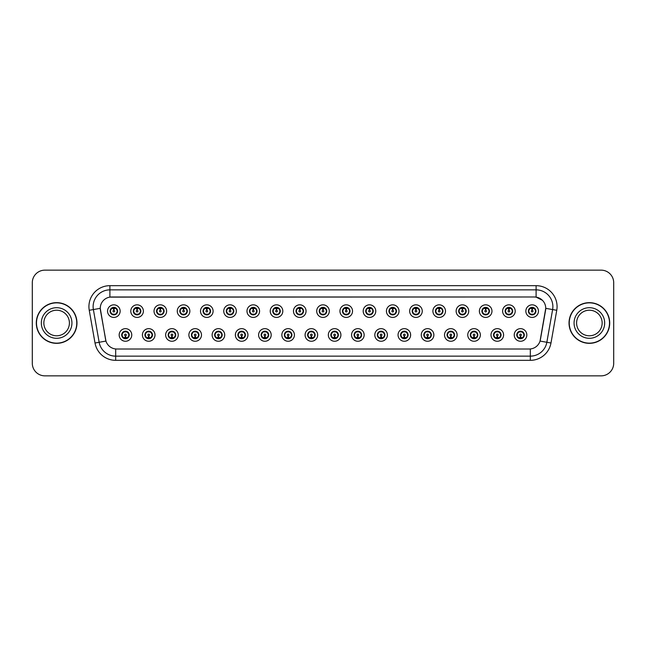 <?xml version="1.0" encoding="UTF-8"?>
<svg xmlns="http://www.w3.org/2000/svg" width="646" height="646" viewBox="0 0 646 646"><rect width="100%" height="100%" fill="white"/><g stroke="black" fill="none" stroke-linecap="round" stroke-linejoin="round"><path stroke-width="0.97" d="M155 334.959A6.29 6.29 0 0 1 148.709 341.25A6.29 6.29 0 0 1 142.411 334.959A6.29 6.29 0 0 1 148.709 328.661A6.29 6.29 0 0 1 155 334.959M144.93 334.959A3.779 3.779 0 0 0 148.709 338.73A3.779 3.779 0 0 0 152.48 334.959A3.779 3.779 0 0 0 148.709 331.18A3.779 3.779 0 0 0 144.93 334.959L146.392 337.39A3.359 3.359 0 0 1 146.392 332.52L144.93 334.959M178.239 334.959A6.29 6.29 0 0 1 171.949 341.25A6.29 6.29 0 0 1 165.651 334.959A6.29 6.29 0 0 1 171.949 328.661A6.29 6.29 0 0 1 178.239 334.959M168.17 334.959A3.779 3.779 0 0 0 171.949 338.73A3.779 3.779 0 0 0 175.72 334.959A3.779 3.779 0 0 0 171.949 331.18A3.779 3.779 0 0 0 168.17 334.959L169.632 337.39A3.359 3.359 0 0 1 169.632 332.52L168.202 334.959M201.479 334.959A6.29 6.29 0 0 1 195.181 341.25A6.29 6.29 0 0 1 188.89 334.959A6.29 6.29 0 0 1 195.181 328.661A6.29 6.29 0 0 1 201.479 334.959M191.41 334.959A3.779 3.779 0 0 0 195.181 338.73A3.779 3.779 0 0 0 198.96 334.959A3.779 3.779 0 0 0 195.181 331.18A3.779 3.779 0 0 0 191.41 334.959L192.871 337.39A3.359 3.359 0 0 1 192.871 332.52L191.442 334.959M224.719 334.959A6.29 6.29 0 0 1 218.421 341.25A6.29 6.29 0 0 1 212.13 334.959A6.29 6.29 0 0 1 218.421 328.661A6.29 6.29 0 0 1 224.719 334.959M214.65 334.959A3.779 3.779 0 0 0 218.421 338.73A3.779 3.779 0 0 0 222.2 334.959A3.779 3.779 0 0 0 218.421 331.18A3.779 3.779 0 0 0 214.65 334.959L216.111 337.39A3.359 3.359 0 0 1 216.111 332.52L214.682 334.959M247.951 334.959A6.29 6.29 0 0 1 241.661 341.25A6.29 6.29 0 0 1 235.37 334.959A6.29 6.29 0 0 1 241.661 328.661A6.29 6.29 0 0 1 247.951 334.959M237.89 334.959A3.779 3.779 0 0 0 241.661 338.73A3.779 3.779 0 0 0 245.44 334.959A3.779 3.779 0 0 0 241.661 331.18A3.779 3.779 0 0 0 237.89 334.959L239.351 337.39A3.359 3.359 0 0 1 239.351 332.52L237.922 334.959M271.191 334.959A6.29 6.29 0 0 1 264.9 341.25A6.29 6.29 0 0 1 258.61 334.959A6.29 6.29 0 0 1 264.9 328.661A6.29 6.29 0 0 1 271.191 334.959M261.129 334.959A3.779 3.779 0 0 0 264.9 338.73A3.779 3.779 0 0 0 268.679 334.959A3.779 3.779 0 0 0 264.9 331.18A3.779 3.779 0 0 0 261.129 334.959L262.591 337.39A3.359 3.359 0 0 1 262.591 332.52L261.129 334.959M294.431 334.959A6.29 6.29 0 0 1 288.14 341.25A6.29 6.29 0 0 1 281.85 334.959A6.29 6.29 0 0 1 288.14 328.661A6.29 6.29 0 0 1 294.431 334.959M284.369 334.959A3.779 3.779 0 0 0 288.14 338.73A3.779 3.779 0 0 0 291.919 334.959A3.779 3.779 0 0 0 288.14 331.18A3.779 3.779 0 0 0 284.369 334.959L285.831 337.39A3.359 3.359 0 0 1 285.831 332.52L284.401 334.959M317.671 334.959A6.29 6.29 0 0 1 311.38 341.25A6.29 6.29 0 0 1 305.09 334.959A6.29 6.29 0 0 1 311.38 328.661A6.29 6.29 0 0 1 317.671 334.959M307.609 334.959A3.779 3.779 0 0 0 311.38 338.73A3.779 3.779 0 0 0 315.159 334.959A3.779 3.779 0 0 0 311.38 331.18A3.779 3.779 0 0 0 307.609 334.959L309.071 337.39A3.359 3.359 0 0 1 309.071 332.52L307.641 334.959M340.91 334.959A6.29 6.29 0 0 1 334.62 341.25A6.29 6.29 0 0 1 328.329 334.959A6.29 6.29 0 0 1 334.62 328.661A6.29 6.29 0 0 1 340.91 334.959M330.841 334.959A3.779 3.779 0 0 0 334.62 338.73A3.779 3.779 0 0 0 338.391 334.959A3.779 3.779 0 0 0 334.62 331.18A3.779 3.779 0 0 0 330.841 334.959L332.31 337.39A3.359 3.359 0 0 1 332.31 332.52L330.881 334.959M364.15 334.959A6.29 6.29 0 0 1 357.86 341.25A6.29 6.29 0 0 1 351.569 334.959A6.29 6.29 0 0 1 357.86 328.661A6.29 6.29 0 0 1 364.15 334.959M354.081 334.959A3.779 3.779 0 0 0 357.86 338.73A3.779 3.779 0 0 0 361.631 334.959A3.779 3.779 0 0 0 357.86 331.18A3.779 3.779 0 0 0 354.081 334.959L355.55 337.39A3.359 3.359 0 0 1 355.55 332.52L354.121 334.959M387.39 334.959A6.29 6.29 0 0 1 381.1 341.25A6.29 6.29 0 0 1 374.809 334.959A6.29 6.29 0 0 1 381.1 328.661A6.29 6.29 0 0 1 387.39 334.959M377.321 334.959A3.779 3.779 0 0 0 381.1 338.73A3.779 3.779 0 0 0 384.871 334.959A3.779 3.779 0 0 0 381.1 331.18A3.779 3.779 0 0 0 377.321 334.959L378.79 337.39A3.359 3.359 0 0 1 378.79 332.52L377.361 334.959M410.63 334.959A6.29 6.29 0 0 1 404.339 341.25A6.29 6.29 0 0 1 398.049 334.959A6.29 6.29 0 0 1 404.339 328.661A6.29 6.29 0 0 1 410.63 334.959M400.56 334.959A3.779 3.779 0 0 0 404.339 338.73A3.779 3.779 0 0 0 408.111 334.959A3.779 3.779 0 0 0 404.339 331.18A3.779 3.779 0 0 0 400.56 334.959L402.03 337.39A3.359 3.359 0 0 1 402.03 332.52L400.601 334.959M433.87 334.959A6.29 6.29 0 0 1 427.579 341.25A6.29 6.29 0 0 1 421.281 334.959A6.29 6.29 0 0 1 427.579 328.661A6.29 6.29 0 0 1 433.87 334.959M423.8 334.959A3.779 3.779 0 0 0 427.579 338.73A3.779 3.779 0 0 0 431.35 334.959A3.779 3.779 0 0 0 427.579 331.18A3.779 3.779 0 0 0 423.8 334.959L425.27 337.39A3.359 3.359 0 0 1 425.27 332.52L423.8 334.959M457.11 334.959A6.29 6.29 0 0 1 450.819 341.25A6.29 6.29 0 0 1 444.521 334.959A6.29 6.29 0 0 1 450.819 328.661A6.29 6.29 0 0 1 457.11 334.959M447.04 334.959A3.779 3.779 0 0 0 450.819 338.73A3.779 3.779 0 0 0 454.59 334.959A3.779 3.779 0 0 0 450.819 331.18A3.779 3.779 0 0 0 447.04 334.959L448.502 337.39A3.359 3.359 0 0 1 448.502 332.52L447.072 334.959M480.349 334.959A6.29 6.29 0 0 1 474.051 341.25A6.29 6.29 0 0 1 467.761 334.959A6.29 6.29 0 0 1 474.051 328.661A6.29 6.29 0 0 1 480.349 334.959M470.28 334.959A3.779 3.779 0 0 0 474.051 338.73A3.779 3.779 0 0 0 477.83 334.959A3.779 3.779 0 0 0 474.051 331.18A3.779 3.779 0 0 0 470.28 334.959L471.742 337.39A3.359 3.359 0 0 1 471.742 332.52L470.312 334.959M503.589 334.959A6.29 6.29 0 0 1 497.291 341.25A6.29 6.29 0 0 1 491 334.959A6.29 6.29 0 0 1 497.291 328.661A6.29 6.29 0 0 1 503.589 334.959M493.52 334.959A3.779 3.779 0 0 0 497.291 338.73A3.779 3.779 0 0 0 501.07 334.959A3.779 3.779 0 0 0 497.291 331.18A3.779 3.779 0 0 0 493.52 334.959L494.981 337.39A3.359 3.359 0 0 1 494.981 332.52L493.552 334.959M526.829 334.959A6.29 6.29 0 0 1 520.531 341.25A6.29 6.29 0 0 1 514.24 334.959A6.29 6.29 0 0 1 520.531 328.661A6.29 6.29 0 0 1 526.829 334.959M516.76 334.959A3.779 3.779 0 0 0 520.531 338.73A3.779 3.779 0 0 0 524.31 334.959A3.779 3.779 0 0 0 520.531 331.18A3.779 3.779 0 0 0 516.76 334.959L518.221 337.39A3.359 3.359 0 0 1 518.221 332.52L516.792 334.959M131.76 334.959A6.29 6.29 0 0 1 125.469 341.25A6.29 6.29 0 0 1 119.171 334.959A6.29 6.29 0 0 1 125.469 328.661A6.29 6.29 0 0 1 131.76 334.959M121.69 334.959A3.779 3.779 0 0 0 125.469 338.73A3.779 3.779 0 0 0 129.24 334.959A3.779 3.779 0 0 0 125.469 331.18A3.779 3.779 0 0 0 121.69 334.959L123.16 337.39A3.359 3.359 0 0 1 123.16 332.52L121.723 334.959M143.38 311.13A6.29 6.29 0 0 1 137.089 317.42A6.29 6.29 0 0 1 130.791 311.13A6.29 6.29 0 0 1 137.089 304.839A6.29 6.29 0 0 1 143.38 311.13M133.31 311.13A3.779 3.779 0 0 0 137.089 314.901A3.779 3.779 0 0 0 140.86 311.13A3.779 3.779 0 0 0 137.089 307.351A3.779 3.779 0 0 0 133.31 311.13L134.772 313.56A3.359 3.359 0 0 1 134.78 308.691L133.342 311.138M166.62 311.13A6.29 6.29 0 0 1 160.329 317.42A6.29 6.29 0 0 1 154.031 311.13A6.29 6.29 0 0 1 160.329 304.839A6.29 6.29 0 0 1 166.62 311.13M156.55 311.13A3.779 3.779 0 0 0 160.329 314.901A3.779 3.779 0 0 0 164.1 311.13A3.779 3.779 0 0 0 160.329 307.351A3.779 3.779 0 0 0 156.55 311.13L158.012 313.56A3.359 3.359 0 0 1 158.02 308.691L156.582 311.138M189.859 311.13A6.29 6.29 0 0 1 183.561 317.42A6.29 6.29 0 0 1 177.27 311.13A6.29 6.29 0 0 1 183.561 304.839A6.29 6.29 0 0 1 189.859 311.13M179.79 311.13A3.779 3.779 0 0 0 183.561 314.901A3.779 3.779 0 0 0 187.34 311.13A3.779 3.779 0 0 0 183.561 307.351A3.779 3.779 0 0 0 179.79 311.13L181.251 313.56A3.359 3.359 0 0 1 181.26 308.691L179.822 311.138M213.099 311.13A6.29 6.29 0 0 1 206.801 317.42A6.29 6.29 0 0 1 200.51 311.13A6.29 6.29 0 0 1 206.801 304.839A6.29 6.29 0 0 1 213.099 311.13M203.03 311.13A3.779 3.779 0 0 0 206.801 314.901A3.779 3.779 0 0 0 210.58 311.13A3.779 3.779 0 0 0 206.801 307.351A3.779 3.779 0 0 0 203.03 311.13L204.491 313.56A3.359 3.359 0 0 1 204.499 308.691L203.062 311.138M236.339 311.13A6.29 6.29 0 0 1 230.041 317.42A6.29 6.29 0 0 1 223.75 311.13A6.29 6.29 0 0 1 230.041 304.839A6.29 6.29 0 0 1 236.339 311.13M226.27 311.13A3.779 3.779 0 0 0 230.041 314.901A3.779 3.779 0 0 0 233.82 311.13A3.779 3.779 0 0 0 230.041 307.351A3.779 3.779 0 0 0 226.27 311.13L227.731 313.56A3.359 3.359 0 0 1 227.739 308.691A3.359 3.359 0 0 0 226.689 311.13M259.571 311.13A6.29 6.29 0 0 1 253.28 317.42A6.29 6.29 0 0 1 246.99 311.13A6.29 6.29 0 0 1 253.28 304.839A6.29 6.29 0 0 1 259.571 311.13M249.509 311.13A3.779 3.779 0 0 0 253.28 314.901A3.779 3.779 0 0 0 257.06 311.13A3.779 3.779 0 0 0 253.28 307.351A3.779 3.779 0 0 0 249.509 311.13L250.971 313.56A3.359 3.359 0 0 1 250.979 308.691L249.542 311.138M282.811 311.13A6.29 6.29 0 0 1 276.52 317.42A6.29 6.29 0 0 1 270.23 311.13A6.29 6.29 0 0 1 276.52 304.839A6.29 6.29 0 0 1 282.811 311.13M272.749 311.13A3.779 3.779 0 0 0 276.52 314.901A3.779 3.779 0 0 0 280.299 311.13A3.779 3.779 0 0 0 276.52 307.351A3.779 3.779 0 0 0 272.749 311.13L274.211 313.56A3.359 3.359 0 0 1 274.219 308.691L272.782 311.138M306.051 311.13A6.29 6.29 0 0 1 299.76 317.42A6.29 6.29 0 0 1 293.47 311.13A6.29 6.29 0 0 1 299.76 304.839A6.29 6.29 0 0 1 306.051 311.13M295.989 311.13A3.779 3.779 0 0 0 299.76 314.901A3.779 3.779 0 0 0 303.539 311.13A3.779 3.779 0 0 0 299.76 307.351A3.779 3.779 0 0 0 295.989 311.13L297.451 313.56A3.359 3.359 0 0 1 297.459 308.691L296.021 311.138M329.29 311.13A6.29 6.29 0 0 1 323 317.42A6.29 6.29 0 0 1 316.71 311.13A6.29 6.29 0 0 1 323 304.839A6.29 6.29 0 0 1 329.29 311.13M319.221 311.13A3.779 3.779 0 0 0 323 314.901A3.779 3.779 0 0 0 326.779 311.13A3.779 3.779 0 0 0 323 307.351A3.779 3.779 0 0 0 319.221 311.13L320.691 313.56A3.359 3.359 0 0 1 320.691 308.691L319.261 311.138M352.53 311.13A6.29 6.29 0 0 1 346.24 317.42A6.29 6.29 0 0 1 339.949 311.13A6.29 6.29 0 0 1 346.24 304.839A6.29 6.29 0 0 1 352.53 311.13M342.461 311.13A3.779 3.779 0 0 0 346.24 314.901A3.779 3.779 0 0 0 350.011 311.13A3.779 3.779 0 0 0 346.24 307.351A3.779 3.779 0 0 0 342.461 311.13L343.93 313.56A3.359 3.359 0 0 1 343.93 308.691L342.501 311.138M375.77 311.13A6.29 6.29 0 0 1 369.48 317.42A6.29 6.29 0 0 1 363.189 311.13A6.29 6.29 0 0 1 369.48 304.839A6.29 6.29 0 0 1 375.77 311.13M365.701 311.13A3.779 3.779 0 0 0 369.48 314.901A3.779 3.779 0 0 0 373.251 311.13A3.779 3.779 0 0 0 369.48 307.351A3.779 3.779 0 0 0 365.701 311.13L367.17 313.56A3.359 3.359 0 0 1 367.17 308.691L365.741 311.138M399.01 311.13A6.29 6.29 0 0 1 392.72 317.42A6.29 6.29 0 0 1 386.429 311.13A6.29 6.29 0 0 1 392.72 304.839A6.29 6.29 0 0 1 399.01 311.13M388.94 311.13A3.779 3.779 0 0 0 392.72 314.901A3.779 3.779 0 0 0 396.491 311.13A3.779 3.779 0 0 0 392.72 307.351A3.779 3.779 0 0 0 388.94 311.13L390.41 313.56A3.359 3.359 0 0 1 390.41 308.691L388.981 311.138M422.25 311.13A6.29 6.29 0 0 1 415.959 317.42A6.29 6.29 0 0 1 409.661 311.13A6.29 6.29 0 0 1 415.959 304.839A6.29 6.29 0 0 1 422.25 311.13M412.18 311.13A3.779 3.779 0 0 0 415.959 314.901A3.779 3.779 0 0 0 419.73 311.13A3.779 3.779 0 0 0 415.959 307.351A3.779 3.779 0 0 0 412.18 311.13L413.65 313.56A3.359 3.359 0 0 1 413.65 308.691L412.213 311.138M445.49 311.13A6.29 6.29 0 0 1 439.199 317.42A6.29 6.29 0 0 1 432.901 311.13A6.29 6.29 0 0 1 439.199 304.839A6.29 6.29 0 0 1 445.49 311.13M435.42 311.13A3.779 3.779 0 0 0 439.199 314.901A3.779 3.779 0 0 0 442.97 311.13A3.779 3.779 0 0 0 439.199 307.351A3.779 3.779 0 0 0 435.42 311.13L436.882 313.56A3.359 3.359 0 0 1 436.89 308.691L435.452 311.138M468.73 311.13A6.29 6.29 0 0 1 462.439 317.42A6.29 6.29 0 0 1 456.141 311.13A6.29 6.29 0 0 1 462.439 304.839A6.29 6.29 0 0 1 468.73 311.13M458.66 311.13A3.779 3.779 0 0 0 462.439 314.901A3.779 3.779 0 0 0 466.21 311.13A3.779 3.779 0 0 0 462.439 307.351A3.779 3.779 0 0 0 458.66 311.13L460.122 313.56A3.359 3.359 0 0 1 460.13 308.691L458.692 311.138M491.969 311.13A6.29 6.29 0 0 1 485.671 317.42A6.29 6.29 0 0 1 479.38 311.13A6.29 6.29 0 0 1 485.671 304.839A6.29 6.29 0 0 1 491.969 311.13M481.9 311.13A3.779 3.779 0 0 0 485.671 314.901A3.779 3.779 0 0 0 489.45 311.13A3.779 3.779 0 0 0 485.671 307.351A3.779 3.779 0 0 0 481.9 311.13L483.361 313.56A3.359 3.359 0 0 1 483.37 308.691L481.932 311.138M515.209 311.13A6.29 6.29 0 0 1 508.911 317.42A6.29 6.29 0 0 1 502.62 311.13A6.29 6.29 0 0 1 508.911 304.839A6.29 6.29 0 0 1 515.209 311.13M505.14 311.13A3.779 3.779 0 0 0 508.911 314.901A3.779 3.779 0 0 0 512.69 311.13A3.779 3.779 0 0 0 508.911 307.351A3.779 3.779 0 0 0 505.14 311.13L506.601 313.56A3.359 3.359 0 0 1 506.609 308.691A3.359 3.359 0 0 0 505.56 311.13M538.449 311.13A6.29 6.29 0 0 1 532.151 317.42A6.29 6.29 0 0 1 525.86 311.13A6.29 6.29 0 0 1 532.151 304.839A6.29 6.29 0 0 1 538.449 311.13M528.38 311.13A3.779 3.779 0 0 0 532.151 314.901A3.779 3.779 0 0 0 535.93 311.13A3.779 3.779 0 0 0 532.151 307.351A3.779 3.779 0 0 0 528.38 311.13L529.841 313.56A3.359 3.359 0 0 1 529.849 308.691L528.412 311.138M120.14 311.13A6.29 6.29 0 0 1 113.849 317.42A6.29 6.29 0 0 1 107.551 311.13A6.29 6.29 0 0 1 113.849 304.839A6.29 6.29 0 0 1 120.14 311.13M110.07 311.13A3.779 3.779 0 0 0 113.849 314.901A3.779 3.779 0 0 0 117.62 311.13A3.779 3.779 0 0 0 113.849 307.351A3.779 3.779 0 0 0 110.07 311.13L111.54 313.56A3.359 3.359 0 0 1 111.54 308.691L110.103 311.138M95.019 343.002L89.245 310.282A20.971 20.971 0 0 1 109.901 285.669L536.099 285.669A20.971 20.971 0 0 1 556.755 310.282L550.981 343.002A20.971 20.971 0 0 1 530.326 360.331L115.674 360.331A20.971 20.971 0 0 1 95.019 343.002L105.952 341.072L100.429 310.282A11.329 11.329 0 0 1 111.58 296.99L534.42 296.99A11.329 11.329 0 0 1 545.571 310.282L540.395 339.651A11.329 11.329 0 0 1 529.244 349.01L116.756 349.01A11.329 11.329 0 0 1 105.605 339.651L100.259 308.344L93.379 309.555A16.78 16.78 0 0 1 109.901 289.86L536.099 289.86A16.78 16.78 0 0 1 552.621 309.555L546.847 342.275A16.78 16.78 0 0 1 530.326 356.14L115.674 356.14A16.78 16.78 0 0 1 99.153 342.275L93.379 309.555A16.78 16.78 0 0 1 93.121 306.64M36.289 323A20.341 20.341 0 0 0 56.63 343.341A20.341 20.341 0 0 0 76.971 323A20.341 20.341 0 0 0 56.63 302.659A20.341 20.341 0 0 0 36.289 323M569.029 323A20.341 20.341 0 0 0 589.37 343.341A20.341 20.341 0 0 0 609.711 323A20.341 20.341 0 0 0 589.37 302.659A20.341 20.341 0 0 0 569.029 323M109.901 285.669L109.901 297.12L534.42 296.99L536.099 297.12L542.422 300.309L536.099 297.12L536.099 285.669M100.259 308.32L100.38 306.64M529.244 349.01L116.756 349.01M556.755 310.282L545.741 308.344L540.048 341.072L550.981 343.002M613.7 282.73A12.581 12.581 0 0 0 601.119 270.149L44.881 270.149A12.581 12.581 0 0 0 32.3 282.73L32.3 363.27A12.581 12.581 0 0 0 44.881 375.851L601.119 375.851A12.581 12.581 0 0 0 613.7 363.27L613.7 282.73L613.7 363.27M32.3 282.73L32.3 363.27M601.119 270.149L44.881 270.149M44.881 375.851L601.119 375.851M113.462 308.562L113.809 310.29A0.84 0.84 180 0 0 113.01 311.146A0.84 0.84 180 0 0 113.849 311.97A0.84 0.84 180 0 0 114.681 311.146A0.84 0.84 180 0 0 113.882 310.29L114.237 308.562M115.674 308.312L113.954 308.699M117.201 311.13A3.359 3.359 0 0 1 116.159 313.56L117.588 311.13L116.159 308.691A3.359 3.359 0 0 1 117.201 311.13M112.444 308.077L113.688 307.464M113.995 307.779L115.246 308.077M114.495 307.407L114.205 307.795L114.39 307.391L114.205 307.795L116.159 308.691C117.54 310.322 117.54 311.945 116.159 313.56L114.899 314.755M114.495 314.844L114.73 314.368M114.318 314.449L114.39 314.868L114.318 314.449M115.246 314.174L112.444 314.174M113.195 314.844L113.494 314.465L112.792 314.755M113.195 307.407L113.373 307.803L111.54 308.691C110.159 310.314 110.159 311.937 111.54 313.56L112.969 314.368M113.373 307.803L113.308 307.391L113.373 307.803M113.744 308.699L112.024 308.312M125.849 337.519L125.502 335.791A0.84 0.84 -0 0 0 126.301 334.935A0.84 0.84 -0 0 0 125.469 334.119A0.84 0.84 -0 0 0 124.63 334.935A0.84 0.84 -0 0 0 125.429 335.791L125.082 337.519M123.644 337.769L125.364 337.39M126.115 331.236L125.938 331.632L127.779 332.52C129.16 334.144 129.16 335.767 127.779 337.39L129.208 334.951L127.779 332.52A3.359 3.359 0 0 1 127.771 337.398A3.359 3.359 0 0 0 128.82 334.959M124.815 338.674L124.581 338.197A3.359 3.359 0 0 1 124.581 338.197L124.412 338.577M126.866 338.003L125.623 338.617M125.324 338.31L124.064 338.003M124.993 338.278L124.928 338.69L124.993 338.278M124.815 331.236L124.993 331.632L123.16 332.52C121.779 334.144 121.779 335.767 123.16 337.39L124.581 338.197M124.993 331.632L124.928 331.22L124.993 331.632M124.064 331.907L126.866 331.907M125.938 331.632L126.01 331.22L125.938 331.632M126.115 338.674L125.938 338.278L127.779 337.39M125.938 338.278L126.01 338.69L125.938 338.278M125.574 337.39L127.286 337.769M69.413 323A12.783 12.783 0 0 0 56.63 310.217A12.783 12.783 0 0 0 43.847 323A12.783 12.783 0 0 0 56.63 335.783A12.783 12.783 0 0 0 69.413 323A12.783 12.783 0 0 1 56.63 335.783A12.783 12.783 0 0 1 43.847 323M76.761 323A20.139 20.139 0 0 0 56.63 302.861A20.139 20.139 0 0 0 36.491 323A20.139 20.139 0 0 0 56.63 343.139A20.139 20.139 0 0 0 76.761 323M136.702 308.562L137.049 310.29A0.84 0.84 180 0 0 136.249 311.146A0.84 0.84 180 0 0 137.089 311.97A0.84 0.84 180 0 0 137.921 311.146A0.84 0.84 180 0 0 137.122 310.29L137.469 308.562M138.906 308.312L137.194 308.699M140.44 311.13A3.359 3.359 0 0 1 139.399 313.56L140.828 311.13L139.399 308.691A3.359 3.359 0 0 1 140.44 311.13M137.735 307.407L137.969 307.892A3.359 3.359 0 0 1 137.969 307.892L138.139 307.504M135.684 308.077L136.928 307.464M137.235 307.779L138.486 308.077M137.558 307.803L137.63 307.391L137.558 307.803M137.735 314.844L137.558 314.449L139.399 313.56C140.78 311.945 140.78 310.322 139.399 308.691L137.969 307.892M137.558 314.449L137.63 314.868L137.558 314.449M138.486 314.174L135.684 314.174M136.435 307.407L136.613 307.803L134.772 308.691C133.399 310.314 133.399 311.937 134.772 313.56L136.726 314.465M136.976 308.699L135.264 308.312M159.942 308.562L160.289 310.29A0.84 0.84 180 0 0 159.489 311.146A0.84 0.84 180 0 0 160.329 311.97A0.84 0.84 180 0 0 161.161 311.146A0.84 0.84 180 0 0 160.361 310.29L160.709 308.562M162.146 308.312L160.434 308.699M163.68 311.13A3.359 3.359 0 0 1 162.639 313.56L164.068 311.13L162.639 308.691A3.359 3.359 0 0 1 163.68 311.13M158.924 308.077L160.168 307.464M160.474 307.779L161.726 308.077M160.975 307.407L160.676 307.795L162.639 308.691C164.019 310.322 164.019 311.945 162.639 313.56L161.379 314.755M160.975 314.844L161.209 314.368M160.797 314.449L160.87 314.868L160.797 314.449M161.726 314.174L158.924 314.174M159.675 314.844L159.974 314.465L159.271 314.755M159.675 307.407L159.853 307.803L158.012 308.691C156.639 310.314 156.639 311.937 158.012 313.56L159.441 314.368M159.853 307.803L159.788 307.391L159.853 307.803M160.216 308.699L158.504 308.312M183.181 308.562L183.529 310.29A0.84 0.84 180 0 0 182.729 311.146A0.84 0.84 180 0 0 183.561 311.97A0.84 0.84 180 0 0 184.401 311.146A0.84 0.84 180 0 0 183.601 310.29L183.948 308.562M185.386 308.312L183.674 308.699M186.92 311.13A3.359 3.359 0 0 1 185.878 313.56L187.308 311.13L185.878 308.691A3.359 3.359 0 0 1 186.92 311.13M184.215 307.407L184.449 307.892A3.359 3.359 0 0 1 184.449 307.892L184.619 307.504M182.164 308.077L183.407 307.464M183.714 307.779L184.966 308.077M184.037 307.803L184.102 307.391L184.037 307.803M184.215 314.844L184.037 314.449L185.878 313.56C187.251 311.945 187.251 310.322 185.878 308.691L184.449 307.892M184.037 314.449L184.102 314.868L184.037 314.449M184.966 314.174L182.164 314.174M182.915 314.844L183.214 314.465L182.511 314.755M182.915 307.407L183.093 307.803L181.251 308.691C179.871 310.314 179.871 311.937 181.251 313.56L182.681 314.368M183.093 307.803L183.02 307.391L183.093 307.803M183.456 308.699L181.744 308.312M206.421 308.562L206.768 310.29A0.84 0.84 180 0 0 205.969 311.146A0.84 0.84 180 0 0 206.801 311.97A0.84 0.84 180 0 0 207.641 311.146A0.84 0.84 180 0 0 206.841 310.29L207.188 308.562M208.626 308.312L206.914 308.699M210.16 311.13A3.359 3.359 0 0 1 209.118 313.56L210.548 311.13L209.118 308.691A3.359 3.359 0 0 1 210.16 311.13M205.404 308.077L206.647 307.464M206.954 307.779L208.206 308.077M207.455 307.407L207.156 307.795L209.118 308.691C210.491 310.322 210.491 311.945 209.118 313.56L207.859 314.755M207.455 314.844L207.689 314.368M207.277 314.449L207.342 314.868L207.277 314.449M208.206 314.174L205.404 314.174M206.155 314.844L206.445 314.465L205.751 314.755M206.155 307.407L206.332 307.803L204.491 308.691C203.11 310.314 203.11 311.937 204.491 313.56L205.921 314.368M206.332 307.803L206.26 307.391L206.332 307.803M206.696 308.699L204.984 308.312M149.089 337.519L148.742 335.791A0.84 0.84 -0 0 0 149.541 334.935A0.84 0.84 -0 0 0 148.709 334.119A0.84 0.84 -0 0 0 147.869 334.935A0.84 0.84 -0 0 0 148.669 335.791L148.322 337.519M146.884 337.769L148.596 337.39M149.355 331.236L149.178 331.632L151.019 332.52C152.399 334.144 152.399 335.767 151.019 337.39L152.448 334.951L151.019 332.52A3.359 3.359 0 0 1 151.011 337.398A3.359 3.359 0 0 0 152.06 334.959M150.106 338.003L148.863 338.617M148.556 338.31L147.304 338.003M148.055 338.674L148.354 338.294L146.392 337.39C145.019 335.767 145.019 334.144 146.392 332.52L147.651 331.333M148.055 331.236L147.821 331.721M148.233 331.632L148.168 331.22L148.233 331.632M147.304 331.907L150.106 331.907M149.242 331.22L149.178 331.632L149.25 331.22M149.355 338.674L149.178 338.278L151.019 337.39M149.242 338.69L149.178 338.278L149.25 338.69M148.814 337.39L150.526 337.769M172.329 337.519L171.981 335.791A0.84 0.84 -0 0 0 172.781 334.935A0.84 0.84 -0 0 0 171.949 334.119A0.84 0.84 -0 0 0 171.109 334.935A0.84 0.84 -0 0 0 171.909 335.791L171.561 337.519M170.124 337.769L171.836 337.39M172.595 331.236L172.417 331.632L174.258 332.52C175.639 334.144 175.639 335.767 174.258 337.39L175.688 334.951L174.258 332.52A3.359 3.359 0 0 1 174.25 337.398A3.359 3.359 0 0 0 175.3 334.959M171.295 338.674L171.061 338.197A3.359 3.359 0 0 1 171.061 338.197L170.891 338.577M173.346 338.003L172.102 338.617M171.796 338.31L170.544 338.003M171.473 338.278L171.4 338.69L171.473 338.278M171.295 331.236L171.473 331.632L169.632 332.52C168.251 334.144 168.251 335.767 169.632 337.39L171.061 338.197M171.473 331.632L171.408 331.22L171.473 331.632M170.544 331.907L173.346 331.907M172.595 338.674L172.417 338.278L174.258 337.39M172.054 337.39L173.766 337.769M195.568 337.519L195.221 335.791A0.84 0.84 -0 0 0 196.021 334.935A0.84 0.84 -0 0 0 195.181 334.119A0.84 0.84 -0 0 0 194.349 334.935A0.84 0.84 -0 0 0 195.149 335.791L194.801 337.519M193.364 337.769L195.076 337.39M195.835 331.236L195.657 331.632L197.498 332.52C198.871 334.144 198.871 335.767 197.498 337.39L198.928 334.951L197.498 332.52A3.359 3.359 0 0 1 197.49 337.398A3.359 3.359 0 0 0 198.54 334.959M196.586 338.003L195.342 338.617M195.035 338.31L193.784 338.003M194.535 338.674L194.826 338.294L194.64 338.69L194.826 338.294L192.871 337.39C191.491 335.767 191.491 334.144 192.871 332.52L194.131 331.333M194.535 331.236L194.301 331.721M194.712 331.632L194.64 331.22L194.712 331.632M193.784 331.907L196.586 331.907M195.657 331.632L195.722 331.22L195.657 331.632M195.835 338.674L195.657 338.278L197.498 337.39M195.657 338.278L195.722 338.69L195.657 338.278M195.294 337.39L197.006 337.769M602.153 323A12.783 12.783 0 0 0 589.37 310.217A12.783 12.783 0 0 0 576.587 323A12.783 12.783 0 0 0 589.37 335.783A12.783 12.783 0 0 0 602.153 323A12.783 12.783 0 0 1 589.37 335.783A12.783 12.783 0 0 1 576.587 323M609.509 323A20.139 20.139 0 0 0 589.37 302.861A20.139 20.139 0 0 0 569.239 323A20.139 20.139 0 0 0 589.37 343.139A20.139 20.139 0 0 0 609.509 323M229.661 308.562L230.008 310.29A0.84 0.84 180 0 0 229.209 311.146A0.84 0.84 180 0 0 230.041 311.97A0.84 0.84 180 0 0 230.88 311.146A0.84 0.84 180 0 0 230.081 310.29L230.428 308.562M231.866 308.312L230.146 308.699M233.4 311.13A3.359 3.359 0 0 1 232.35 313.56L233.787 311.13L232.35 308.691A3.359 3.359 0 0 1 233.4 311.13M230.695 307.407L230.921 307.892A3.359 3.359 0 0 1 230.921 307.892L231.098 307.504M228.644 308.077L229.879 307.464M230.186 307.779L231.446 308.077M230.695 314.844L230.517 314.449L232.35 313.56C233.731 311.945 233.731 310.322 232.35 308.691L230.921 307.892M231.446 314.174L228.644 314.174M229.395 314.844L229.685 314.465L228.991 314.755M229.395 307.407L229.572 307.803L227.731 308.691C226.35 310.314 226.35 311.937 227.731 313.56L229.16 314.368M229.572 307.803L229.5 307.391L229.572 307.803M227.731 308.691L226.302 311.138M229.936 308.699L228.216 308.312M252.893 308.562L253.248 310.29A0.84 0.84 180 0 0 252.449 311.146A0.84 0.84 180 0 0 253.28 311.97A0.84 0.84 180 0 0 254.12 311.146A0.84 0.84 180 0 0 253.321 310.29L253.668 308.562M255.105 308.312L253.385 308.699M256.64 311.13A3.359 3.359 0 0 1 255.59 313.56L257.019 311.13L255.59 308.691A3.359 3.359 0 0 1 256.64 311.13M251.883 308.077L253.119 307.464M253.426 307.779L254.677 308.077M253.935 307.407L253.636 307.795L255.59 308.691C256.971 310.322 256.971 311.945 255.59 313.56L254.338 314.755M253.935 314.844L254.161 314.368M253.757 314.449L253.821 314.868L253.757 314.449M254.685 314.174L251.883 314.174M252.634 314.844L252.925 314.465L252.231 314.755M252.634 307.407L252.812 307.803L250.971 308.691C249.59 310.314 249.59 311.937 250.971 313.56L252.4 314.368M252.812 307.803L252.739 307.391L252.812 307.803M253.175 308.699L251.455 308.312M276.133 308.562L276.488 310.29A0.84 0.84 180 0 0 275.68 311.146A0.84 0.84 180 0 0 276.52 311.97A0.84 0.84 180 0 0 277.36 311.146A0.84 0.84 180 0 0 276.561 310.29L276.908 308.562M278.345 308.312L276.625 308.699M279.88 311.13A3.359 3.359 0 0 1 278.83 313.56L280.259 311.13L278.83 308.691A3.359 3.359 0 0 1 279.88 311.13M275.123 308.077L276.359 307.464M276.666 307.779L277.917 308.077M277.174 307.407L276.876 307.795L277.061 307.391L276.876 307.795L278.83 308.691C280.211 310.322 280.211 311.945 278.83 313.56L277.578 314.755M277.174 314.844L277.4 314.368M276.997 314.449L277.061 314.868L276.997 314.449M277.925 314.174L275.115 314.174M275.874 314.844L276.165 314.465L275.979 314.868M275.874 307.407L276.052 307.803L274.211 308.691C272.83 310.314 272.83 311.937 274.211 313.56L276.165 314.465L275.987 314.868M275.987 307.391L276.052 307.803L275.979 307.391M276.415 308.699L274.695 308.312M218.808 337.519L218.461 335.791A0.84 0.84 -0 0 0 219.26 334.935A0.84 0.84 -0 0 0 218.421 334.119A0.84 0.84 -0 0 0 217.589 334.935A0.84 0.84 -0 0 0 218.388 335.791L218.041 337.519M216.596 337.769L218.316 337.39M219.075 331.236L218.897 331.632L220.73 332.52C222.111 334.144 222.111 335.767 220.73 337.39L222.167 334.951L220.73 332.52A3.359 3.359 0 0 1 220.73 337.398A3.359 3.359 0 0 0 221.78 334.959M219.826 338.003L218.582 338.617M218.275 338.31L217.024 338.003M217.775 331.236L217.952 331.632L216.111 332.52C214.73 334.144 214.73 335.767 216.111 337.39L218.065 338.294L217.888 338.69M217.888 331.22L217.952 331.632L217.88 331.22M217.024 331.907L219.826 331.907M218.897 331.632L218.962 331.22L218.897 331.632M219.075 338.674L218.897 338.278L220.73 337.39M218.897 338.278L218.962 338.69L218.897 338.278M218.534 337.39A2.431 2.431 0 0 1 218.526 337.39L220.246 337.769M242.048 337.519L241.701 335.791A0.84 0.84 -0 0 0 242.5 334.935A0.84 0.84 -0 0 0 241.661 334.119A0.84 0.84 -0 0 0 240.829 334.935A0.84 0.84 -0 0 0 241.628 335.791L241.273 337.519M239.836 337.769L241.556 337.39M242.315 331.236L242.137 331.632L243.97 332.52C245.351 334.144 245.351 335.767 243.97 337.39L245.399 334.951L243.97 332.52A3.359 3.359 0 0 1 243.97 337.398A3.359 3.359 0 0 0 245.02 334.959M241.015 338.674L240.78 338.197A3.359 3.359 0 0 1 240.78 338.197L240.611 338.577M243.058 338.003L241.822 338.617M241.515 338.31L240.264 338.003M241.192 338.278L241.12 338.69L241.192 338.278M241.015 331.236L241.192 331.632L239.351 332.52C237.97 334.144 237.97 335.767 239.351 337.39L240.78 338.197M241.192 331.632L241.12 331.22L241.192 331.632M240.264 331.907L243.066 331.907M242.137 331.632L242.202 331.22L242.137 331.632M242.315 338.674L242.137 338.278L243.97 337.39M242.137 338.278L242.202 338.69L242.137 338.278M241.765 337.39L243.485 337.769M265.288 337.519L264.941 335.791A0.84 0.84 -0 0 0 265.74 334.935A0.84 0.84 -0 0 0 264.9 334.119A0.84 0.84 -0 0 0 264.061 334.935A0.84 0.84 -0 0 0 264.868 335.791L264.513 337.519M263.075 337.769L264.795 337.39M265.554 331.236L265.377 331.632L267.21 332.52C268.591 334.144 268.591 335.767 267.21 337.39L268.639 334.951L267.21 332.52A3.359 3.359 0 0 1 267.21 337.398A3.359 3.359 0 0 0 268.26 334.959M266.297 338.003L265.062 338.617M264.755 338.31L263.503 338.003M264.254 338.674L264.545 338.294L264.359 338.69L264.545 338.294L262.591 337.39C261.21 335.767 261.21 334.144 262.591 332.52L263.851 331.333M264.254 331.236L264.02 331.721M264.432 331.632L264.359 331.22L264.432 331.632M263.503 331.907L266.305 331.907M265.377 331.632L265.441 331.22L265.377 331.632M265.554 338.674L265.377 338.278L267.21 337.39M265.377 338.278L265.441 338.69L265.377 338.278M265.005 337.39L266.725 337.769M299.373 308.562L299.728 310.29A0.84 0.84 180 0 0 298.92 311.146A0.84 0.84 180 0 0 299.76 311.97A0.84 0.84 180 0 0 300.6 311.146A0.84 0.84 180 0 0 299.801 310.29L300.148 308.562M301.585 308.312L299.865 308.699M303.119 311.13A3.359 3.359 0 0 1 302.07 313.56L303.499 311.13L302.07 308.691A3.359 3.359 0 0 1 303.119 311.13M300.414 307.407L300.64 307.892A3.359 3.359 0 0 1 300.64 307.892L300.818 307.504M298.363 308.077L299.599 307.464M299.905 307.779L301.157 308.077M300.237 307.803L300.301 307.391L300.237 307.803M300.414 314.844L300.237 314.449L302.07 313.56C303.45 311.945 303.45 310.322 302.07 308.691L300.64 307.892M300.237 314.449L300.301 314.868L300.237 314.449M301.165 314.174L298.355 314.174M299.114 314.844L299.405 314.465L298.71 314.755M299.114 307.407L299.292 307.803L297.451 308.691C296.07 310.314 296.07 311.937 297.451 313.56L298.88 314.368M299.292 307.803L299.219 307.391L299.292 307.803M299.655 308.699L297.935 308.312M322.612 308.562L322.96 310.29A0.84 0.84 180 0 0 322.16 311.146A0.84 0.84 180 0 0 323 311.97A0.84 0.84 180 0 0 323.84 311.146A0.84 0.84 180 0 0 323.04 310.29L323.388 308.562M324.825 308.312L323.105 308.699M326.359 311.13A3.359 3.359 0 0 1 325.309 313.56L326.739 311.13L325.309 308.691A3.359 3.359 0 0 1 326.359 311.13M321.603 308.077L322.839 307.464M323.145 307.779L324.397 308.077M323.646 307.407L323.355 307.795L323.541 307.391L323.355 307.795L325.309 308.691C326.69 310.322 326.69 311.945 325.309 313.56L324.058 314.755M323.646 314.844L323.88 314.368M323.468 314.449L323.541 314.868L323.468 314.449M324.405 314.174L321.595 314.174M322.354 314.844L322.645 314.465L321.942 314.755M322.354 307.407L322.532 307.803L320.691 308.691C319.31 310.314 319.31 311.937 320.691 313.56L322.12 314.368M322.532 307.803L322.459 307.391L322.532 307.803M322.895 308.699L321.175 308.312M345.852 308.562L346.199 310.29A0.84 0.84 180 0 0 345.4 311.146A0.84 0.84 180 0 0 346.24 311.97A0.84 0.84 180 0 0 347.08 311.146A0.84 0.84 180 0 0 346.272 310.29L346.627 308.562M348.065 308.312L346.345 308.699M349.599 311.13A3.359 3.359 0 0 1 348.549 313.56L349.979 311.13L348.549 308.691A3.359 3.359 0 0 1 349.599 311.13M346.886 307.407L347.12 307.892A3.359 3.359 0 0 1 347.12 307.892L347.29 307.504M344.843 308.077L346.078 307.464M346.385 307.779L347.637 308.077M346.708 307.803L346.781 307.391L346.708 307.803M346.886 314.844L346.708 314.449L348.549 313.56C349.93 311.945 349.93 310.322 348.549 308.691L347.12 307.892M346.708 314.449L346.781 314.868L346.708 314.449M347.645 314.174L344.835 314.174M345.586 314.844L345.885 314.465L345.182 314.755M345.586 307.407L345.763 307.803L343.93 308.691C342.55 310.314 342.55 311.937 343.93 313.56L345.36 314.368M345.763 307.803L345.699 307.391L345.763 307.803M346.135 308.699L344.415 308.312M369.092 308.562L369.439 310.29A0.84 0.84 180 0 0 368.64 311.146A0.84 0.84 180 0 0 369.48 311.97A0.84 0.84 180 0 0 370.32 311.146A0.84 0.84 180 0 0 369.512 310.29L369.867 308.562M371.305 308.312L369.585 308.699M372.831 311.13A3.359 3.359 0 0 1 371.789 313.56L373.218 311.13L371.789 308.691A3.359 3.359 0 0 1 372.831 311.13M368.083 308.077L369.318 307.464M369.625 307.779L370.877 308.077M370.126 307.407L369.835 307.795L370.021 307.391M370.126 314.844L369.948 314.449L371.789 313.56C373.17 311.945 373.17 310.322 371.789 308.691L369.835 307.795L370.013 307.391M370.013 314.868L369.948 314.449L370.021 314.868M370.885 314.174L368.075 314.174M368.826 314.844L369.124 314.465L368.422 314.755M368.826 307.407L369.003 307.803L367.17 308.691C365.789 310.314 365.789 311.937 367.17 313.56L368.6 314.368M369.003 307.803L368.939 307.391L369.003 307.803M369.375 308.699L367.655 308.312M392.332 308.562L392.679 310.29A0.84 0.84 180 0 0 391.88 311.146A0.84 0.84 180 0 0 392.72 311.97A0.84 0.84 180 0 0 393.551 311.146A0.84 0.84 180 0 0 392.752 310.29L393.107 308.562M394.545 308.312L392.825 308.699M396.071 311.13A3.359 3.359 0 0 1 395.029 313.56L396.458 311.13L395.029 308.691A3.359 3.359 0 0 1 396.071 311.13M391.323 308.077L392.558 307.464M392.865 307.779L394.117 308.077M393.366 307.407L393.075 307.795L393.261 307.391L393.075 307.795L395.029 308.691C396.41 310.322 396.41 311.945 395.029 313.56L393.769 314.755M393.366 314.844L393.6 314.368M393.188 314.449L393.261 314.868L393.188 314.449M394.117 314.174L391.315 314.174M392.065 314.844L392.364 314.465L391.662 314.755M392.065 307.407L392.243 307.803L390.41 308.691C389.029 310.314 389.029 311.937 390.41 313.56L391.839 314.368M392.243 307.803L392.179 307.391L392.243 307.803M392.615 308.699L390.895 308.312M288.528 337.519L288.181 335.791A0.84 0.84 -0 0 0 288.98 334.935A0.84 0.84 -0 0 0 288.14 334.119A0.84 0.84 -0 0 0 287.3 334.935A0.84 0.84 -0 0 0 288.108 335.791L287.753 337.519M286.315 337.769L288.035 337.39M288.794 331.236L288.617 331.632L290.45 332.52C291.83 334.144 291.83 335.767 290.45 337.39L291.879 334.951L290.45 332.52A3.359 3.359 0 0 1 290.45 337.398A3.359 3.359 0 0 0 291.499 334.959M287.494 338.674L287.26 338.197A3.359 3.359 0 0 1 287.26 338.197L287.09 338.577M289.537 338.003L288.302 338.617M287.995 338.31L286.743 338.003M287.672 338.278L287.599 338.69L287.672 338.278M287.494 331.236L287.672 331.632L285.831 332.52C284.45 334.144 284.45 335.767 285.831 337.39L287.26 338.197M287.672 331.632L287.599 331.22L287.672 331.632M286.735 331.907L289.545 331.907M288.617 331.632L288.681 331.22L288.617 331.632M288.794 338.674L288.617 338.278L290.45 337.39M288.617 338.278L288.681 338.69L288.617 338.278M288.245 337.39L289.965 337.769M311.768 337.519L311.42 335.791A0.84 0.84 -0 0 0 312.22 334.935A0.84 0.84 -0 0 0 311.38 334.119A0.84 0.84 -0 0 0 310.54 334.935A0.84 0.84 -0 0 0 311.348 335.791L310.992 337.519M309.555 337.769L311.275 337.39M312.026 331.236L311.856 331.632L313.69 332.52C315.07 334.144 315.07 335.767 313.69 337.39L315.119 334.951L313.69 332.52A3.359 3.359 0 0 1 313.69 337.398A3.359 3.359 0 0 0 314.739 334.959M312.777 338.003L311.542 338.617M311.235 338.31L309.983 338.003M310.734 338.674L311.025 338.294L310.839 338.69L311.025 338.294L309.071 337.39C307.69 335.767 307.69 334.144 309.071 332.52L310.322 331.333M310.734 331.236L310.5 331.721M310.912 331.632L310.839 331.22L310.912 331.632M309.975 331.907L312.785 331.907M311.856 331.632L311.921 331.22L311.856 331.632M312.026 338.674L311.856 338.278L313.69 337.39M311.856 338.278L311.921 338.69L311.856 338.278M311.485 337.39L313.205 337.769M335.008 337.519L334.652 335.791A0.84 0.84 -0 0 0 335.46 334.935A0.84 0.84 -0 0 0 334.62 334.119A0.84 0.84 -0 0 0 333.78 334.935A0.84 0.84 -0 0 0 334.58 335.791L334.232 337.519M332.795 337.769L334.515 337.39M335.266 331.236L335.088 331.632L336.929 332.52C338.31 334.144 338.31 335.767 336.929 337.39L338.359 334.951L336.929 332.52A3.359 3.359 0 0 1 336.921 337.398A3.359 3.359 0 0 0 337.979 334.959M336.017 338.003L334.781 338.617M334.475 338.31L333.223 338.003M333.974 338.674L334.265 338.294L334.079 338.69L334.265 338.294L332.31 337.39C330.93 335.767 330.93 334.144 332.31 332.52L333.562 331.333M333.974 331.236L333.74 331.721M334.144 331.632L334.079 331.22L334.144 331.632M333.215 331.907L336.025 331.907M335.088 331.632L335.161 331.22L335.088 331.632M335.266 338.674L335.088 338.278L336.929 337.39M335.088 338.278L335.161 338.69L335.088 338.278M334.725 337.39L336.445 337.769M358.247 337.519L357.892 335.791A0.84 0.84 -0 0 0 358.7 334.935A0.84 0.84 -0 0 0 357.86 334.119A0.84 0.84 -0 0 0 357.02 334.935A0.84 0.84 -0 0 0 357.819 335.791L357.472 337.519M356.035 337.769L357.755 337.39M358.506 331.236L358.328 331.632L360.169 332.52C361.55 334.144 361.55 335.767 360.169 337.39L361.599 334.951L360.169 332.52A3.359 3.359 0 0 1 360.161 337.398A3.359 3.359 0 0 0 361.211 334.959M357.206 338.674L356.98 338.197A3.359 3.359 0 0 1 356.98 338.197L356.802 338.577M359.257 338.003L358.021 338.617M357.714 338.31L356.463 338.003M357.383 338.278L357.319 338.69L357.383 338.278M357.206 331.236L357.383 331.632L355.55 332.52C354.17 334.144 354.17 335.767 355.55 337.39L356.98 338.197M357.383 331.632L357.319 331.22L357.383 331.632M356.455 331.907L359.265 331.907M358.328 331.632L358.401 331.22L358.328 331.632M358.506 338.674L358.328 338.278L360.169 337.39M358.328 338.278L358.401 338.69L358.328 338.278M357.965 337.39L359.685 337.769M381.487 337.519L381.132 335.791A0.84 0.84 -0 0 0 381.939 334.935A0.84 0.84 -0 0 0 381.1 334.119A0.84 0.84 -0 0 0 380.26 334.935A0.84 0.84 -0 0 0 381.059 335.791L380.712 337.519M379.275 337.769L380.995 337.39M381.746 331.236L381.568 331.632L383.409 332.52C384.79 334.144 384.79 335.767 383.409 337.39L384.838 334.951L383.409 332.52A3.359 3.359 0 0 1 383.401 337.398A3.359 3.359 0 0 0 384.451 334.959M382.497 338.003L381.261 338.617M380.954 338.31L379.703 338.003M380.446 338.674L380.744 338.294L378.79 337.39C377.409 335.767 377.409 334.144 378.79 332.52L380.042 331.333M380.446 331.236L380.219 331.721M380.623 331.632L380.559 331.22L380.623 331.632M379.695 331.907L382.497 331.907M381.568 331.632L381.641 331.22L381.568 331.632M381.746 338.674L381.568 338.278L383.409 337.39M381.568 338.278L381.641 338.69L381.568 338.278M381.205 337.39L382.925 337.769M415.572 308.562L415.919 310.29A0.84 0.84 180 0 0 415.12 311.146A0.84 0.84 180 0 0 415.959 311.97A0.84 0.84 180 0 0 416.791 311.146A0.84 0.84 180 0 0 415.992 310.29L416.339 308.562M417.784 308.312L416.064 308.699M419.311 311.13A3.359 3.359 0 0 1 418.269 313.56L419.698 311.13L418.269 308.691A3.359 3.359 0 0 1 419.311 311.13M416.605 307.407L416.84 307.892A3.359 3.359 0 0 1 416.84 307.892L417.009 307.504M414.554 308.077L415.798 307.464M416.105 307.779L417.356 308.077M416.428 307.803L416.5 307.391L416.428 307.803M416.605 314.844L416.428 314.449L418.269 313.56C419.65 311.945 419.65 310.322 418.269 308.691L416.84 307.892M416.428 314.449L416.5 314.868L416.428 314.449M417.356 314.174L414.554 314.174M415.305 307.407L415.483 307.803L413.65 308.691C412.269 310.314 412.269 311.937 413.65 313.56L415.596 314.465M415.854 308.699L414.134 308.312M438.812 308.562L439.159 310.29A0.84 0.84 180 0 0 438.359 311.146A0.84 0.84 180 0 0 439.199 311.97A0.84 0.84 180 0 0 440.031 311.146A0.84 0.84 180 0 0 439.232 310.29L439.579 308.562M441.016 308.312L439.304 308.699M442.55 311.13A3.359 3.359 0 0 1 441.509 313.56L442.938 311.13L441.509 308.691A3.359 3.359 0 0 1 442.55 311.13M437.794 308.077L439.038 307.464M439.345 307.779L440.596 308.077M439.845 307.407L439.555 307.795L439.74 307.391L439.555 307.795L441.509 308.691C442.89 310.322 442.89 311.945 441.509 313.56L440.249 314.755M439.845 314.844L440.079 314.368M439.668 314.449L439.74 314.868L439.668 314.449M440.596 314.174L437.794 314.174M438.545 314.844L438.844 314.465L438.141 314.755M438.545 307.407L438.723 307.803L436.882 308.691C435.509 310.314 435.509 311.937 436.882 313.56L438.311 314.368M438.723 307.803L438.658 307.391L438.723 307.803M439.086 308.699L437.374 308.312M462.052 308.562L462.399 310.29A0.84 0.84 180 0 0 461.599 311.146A0.84 0.84 180 0 0 462.439 311.97A0.84 0.84 180 0 0 463.271 311.146A0.84 0.84 180 0 0 462.471 310.29L462.819 308.562M464.256 308.312L462.544 308.699M465.79 311.13A3.359 3.359 0 0 1 464.749 313.56L466.178 311.13L464.749 308.691A3.359 3.359 0 0 1 465.79 311.13M463.085 307.407L463.319 307.892A3.359 3.359 0 0 1 463.319 307.892L463.489 307.504M461.034 308.077L462.278 307.464M462.584 307.779L463.836 308.077M462.907 307.803L462.98 307.391L462.907 307.803M463.085 314.844L462.907 314.449L464.749 313.56C466.129 311.945 466.129 310.322 464.749 308.691L463.319 307.892M462.907 314.449L462.98 314.868L462.907 314.449M463.836 314.174L461.034 314.174M461.785 314.844L462.084 314.465L461.381 314.755M461.785 307.407L461.963 307.803L460.122 308.691C458.749 310.314 458.749 311.937 460.122 313.56L461.551 314.368M461.963 307.803L461.898 307.391L461.963 307.803M462.326 308.699L460.614 308.312M485.291 308.562L485.639 310.29A0.84 0.84 180 0 0 484.839 311.146A0.84 0.84 180 0 0 485.671 311.97A0.84 0.84 180 0 0 486.511 311.146A0.84 0.84 180 0 0 485.711 310.29L486.058 308.562M487.496 308.312L485.784 308.699M489.03 311.13A3.359 3.359 0 0 1 487.988 313.56L489.418 311.13L487.988 308.691A3.359 3.359 0 0 1 489.03 311.13M484.274 308.077L485.517 307.464M485.824 307.779L487.076 308.077M486.325 307.407L486.026 307.795L487.988 308.691C489.361 310.322 489.361 311.945 487.988 313.56L486.729 314.755M486.325 314.844L486.559 314.368M486.147 314.449L486.212 314.868L486.147 314.449M487.076 314.174L484.274 314.174M485.025 314.844L485.324 314.465L484.621 314.755M485.025 307.407L485.203 307.803L483.361 308.691C481.981 310.314 481.981 311.937 483.361 313.56L484.791 314.368M485.203 307.803L485.13 307.391L485.203 307.803M485.566 308.699L483.854 308.312M508.531 308.562L508.878 310.29A0.84 0.84 180 0 0 508.079 311.146A0.84 0.84 180 0 0 508.911 311.97A0.84 0.84 180 0 0 509.751 311.146A0.84 0.84 180 0 0 508.951 310.29L509.298 308.562M510.736 308.312L509.024 308.699M512.27 311.13A3.359 3.359 0 0 1 511.228 313.56L512.658 311.13L511.228 308.691A3.359 3.359 0 0 1 512.27 311.13M507.514 308.077L508.757 307.464M509.056 307.779L510.316 308.077M509.565 314.844L509.387 314.449L511.228 313.56C512.601 311.945 512.601 310.322 511.228 308.691L509.274 307.795M510.316 314.174L507.514 314.174M508.265 314.844L508.555 314.465L507.861 314.755M508.265 307.407L508.442 307.803L506.601 308.691C505.22 310.314 505.22 311.937 506.601 313.56L508.031 314.368M508.442 307.803L508.37 307.391L508.442 307.803M506.601 308.691L505.172 311.138M508.806 308.699L507.094 308.312M531.763 308.562L532.118 310.29A0.84 0.84 180 0 0 531.319 311.146A0.84 0.84 180 0 0 532.151 311.97A0.84 0.84 180 0 0 532.99 311.146A0.84 0.84 180 0 0 532.191 310.29L532.538 308.562M533.976 308.312L532.256 308.699M535.51 311.13A3.359 3.359 0 0 1 534.46 313.56L535.897 311.13L534.46 308.691A3.359 3.359 0 0 1 535.51 311.13M530.754 308.077L531.989 307.464M532.296 307.779L533.548 308.077M532.805 307.407L532.506 307.795L534.46 308.691C535.841 310.322 535.841 311.945 534.46 313.56L533.208 314.755M532.805 314.844L533.031 314.368M532.627 314.449L532.692 314.868L532.627 314.449M533.556 314.174L530.754 314.174M531.505 314.844L531.795 314.465L531.101 314.755M531.505 307.407L531.682 307.803L529.841 308.691C528.46 310.314 528.46 311.937 529.841 313.56L531.27 314.368M531.682 307.803L531.61 307.391L531.682 307.803M532.046 308.699L530.326 308.312M404.727 337.519L404.372 335.791A0.84 0.84 -0 0 0 405.171 334.935A0.84 0.84 -0 0 0 404.339 334.119A0.84 0.84 -0 0 0 403.5 334.935A0.84 0.84 -0 0 0 404.299 335.791L403.952 337.519M402.515 337.769L404.235 337.39M404.985 331.236L404.808 331.632L406.649 332.52C408.03 334.144 408.03 335.767 406.649 337.39L408.078 334.951L406.649 332.52A3.359 3.359 0 0 1 406.641 337.398A3.359 3.359 0 0 0 407.691 334.959M403.685 338.674L403.459 338.197A3.359 3.359 0 0 1 403.459 338.197L403.282 338.577M405.736 338.003L404.501 338.617M404.194 338.31L402.942 338.003M403.863 338.278L403.798 338.69L403.863 338.278M403.685 331.236L403.863 331.632L402.03 332.52C400.649 334.144 400.649 335.767 402.03 337.39L403.459 338.197M403.863 331.632L403.798 331.22L403.863 331.632M402.934 331.907L405.736 331.907M404.808 331.632L404.88 331.22L404.808 331.632M404.985 338.674L404.808 338.278L406.649 337.39M404.808 338.278L404.88 338.69L404.808 338.278M404.444 337.39L406.164 337.769M427.959 337.519L427.612 335.791A0.84 0.84 -0 0 0 428.411 334.935A0.84 0.84 -0 0 0 427.579 334.119A0.84 0.84 -0 0 0 426.74 334.935A0.84 0.84 -0 0 0 427.539 335.791L427.192 337.519M425.754 337.769L427.474 337.39A2.431 2.431 0 0 1 427.466 337.39M428.225 331.236L428.048 331.632L429.889 332.52C431.27 334.144 431.27 335.767 429.889 337.39L431.318 334.951L429.889 332.52A3.359 3.359 0 0 1 429.881 337.398A3.359 3.359 0 0 0 430.93 334.959M428.976 338.003L427.733 338.617M427.434 338.31L426.174 338.003M426.925 338.674L427.224 338.294L425.27 337.39C423.889 335.767 423.889 334.144 425.27 332.52L426.522 331.333M426.925 331.236L426.691 331.721M427.103 331.632L427.038 331.22L427.103 331.632M426.174 331.907L428.976 331.907M428.112 331.22L428.048 331.632L428.12 331.22M428.225 338.674L428.048 338.278L429.889 337.39M428.112 338.69L428.048 338.278L428.12 338.69M427.684 337.39L429.396 337.769M451.199 337.519L450.851 335.791A0.84 0.84 -0 0 0 451.651 334.935A0.84 0.84 -0 0 0 450.819 334.119A0.84 0.84 -0 0 0 449.979 334.935A0.84 0.84 -0 0 0 450.779 335.791L450.432 337.519M448.994 337.769L450.706 337.39M451.465 331.236L451.288 331.632L453.129 332.52C454.509 334.144 454.509 335.767 453.129 337.39L454.558 334.951L453.129 332.52A3.359 3.359 0 0 1 453.121 337.398A3.359 3.359 0 0 0 454.17 334.959M452.216 338.003L450.973 338.617M450.666 338.31L449.414 338.003M450.165 338.674L450.464 338.294L448.502 337.39C447.129 335.767 447.129 334.144 448.502 332.52L449.761 331.333M450.165 331.236L449.931 331.721M450.343 331.632L450.278 331.22L450.343 331.632M449.414 331.907L452.216 331.907M451.288 331.632L451.36 331.22L451.288 331.632M451.465 338.674L451.288 338.278L453.129 337.39M451.288 338.278L451.36 338.69L451.288 338.278M450.924 337.39L452.636 337.769M474.439 337.519L474.091 335.791A0.84 0.84 -0 0 0 474.891 334.935A0.84 0.84 -0 0 0 474.051 334.119A0.84 0.84 -0 0 0 473.219 334.935A0.84 0.84 -0 0 0 474.019 335.791L473.671 337.519M472.234 337.769L473.946 337.39M474.705 331.236L474.527 331.632L476.368 332.52C477.749 334.144 477.749 335.767 476.368 337.39L477.798 334.951L476.368 332.52A3.359 3.359 0 0 1 476.36 337.398A3.359 3.359 0 0 0 477.41 334.959M475.456 338.003L474.212 338.617M473.906 338.31L472.654 338.003M473.405 331.236L473.583 331.632L471.742 332.52C470.361 334.144 470.361 335.767 471.742 337.39L473.696 338.294M472.654 331.907L475.456 331.907M474.527 331.632L474.6 331.22L474.527 331.632M474.705 338.674L474.527 338.278L476.368 337.39M474.527 338.278L474.592 338.69L474.527 338.278M474.164 337.39L475.876 337.769M497.678 337.519L497.331 335.791A0.84 0.84 -0 0 0 498.131 334.935A0.84 0.84 -0 0 0 497.291 334.119A0.84 0.84 -0 0 0 496.459 334.935A0.84 0.84 -0 0 0 497.258 335.791L496.911 337.519M495.474 337.769L497.186 337.39M497.945 331.236L497.767 331.632L499.608 332.52C500.981 334.144 500.981 335.767 499.608 337.39L501.038 334.951L499.608 332.52A3.359 3.359 0 0 1 499.6 337.398A3.359 3.359 0 0 0 500.65 334.959M498.696 338.003L497.452 338.617M497.145 338.31L495.894 338.003M496.645 331.236L496.822 331.632L494.981 332.52C493.601 334.144 493.601 335.767 494.981 337.39L496.935 338.294L496.758 338.69M496.758 331.22L496.822 331.632L496.75 331.22M495.894 331.907L498.696 331.907M497.767 331.632L497.832 331.22L497.767 331.632M497.945 338.674L497.767 338.278L499.608 337.39M497.767 338.278L497.832 338.69L497.767 338.278M497.404 337.39L499.116 337.769M520.918 337.519L520.571 335.791A0.84 0.84 -0 0 0 521.37 334.935A0.84 0.84 -0 0 0 520.531 334.119A0.84 0.84 -0 0 0 519.699 334.935A0.84 0.84 -0 0 0 520.498 335.791L520.151 337.519M518.706 337.769L520.426 337.39M521.185 331.236L521.007 331.632L522.84 332.52C524.221 334.144 524.221 335.767 522.84 337.39L524.277 334.951L522.84 332.52A3.359 3.359 0 0 1 522.84 337.398A3.359 3.359 0 0 0 523.89 334.959M519.885 338.674L519.65 338.197A3.359 3.359 0 0 1 519.65 338.197L519.481 338.577M521.936 338.003L520.692 338.617M520.385 338.31L519.134 338.003M520.062 338.278L519.99 338.69L520.062 338.278M519.885 331.236L520.062 331.632L518.221 332.52C516.84 334.144 516.84 335.767 518.221 337.39L519.65 338.197M520.062 331.632L519.99 331.22L520.062 331.632M519.134 331.907L521.936 331.907M521.007 331.632L521.072 331.22L521.007 331.632M521.185 338.674L521.007 338.278L522.84 337.39M521.007 338.278L521.072 338.69L521.007 338.278M520.636 337.39L522.356 337.769M530.326 348.953L530.326 360.331M115.674 360.331L115.674 348.953M89.245 310.282L93.379 309.555M110.49 311.13A3.359 3.359 0 0 1 111.54 308.691M71.932 323A15.302 15.302 0 0 0 56.63 307.698A15.302 15.302 0 0 0 41.328 323A15.302 15.302 0 0 0 56.63 338.302A15.302 15.302 0 0 0 71.932 323M133.73 311.13A3.359 3.359 0 0 1 134.78 308.691M156.97 311.13A3.359 3.359 0 0 1 158.02 308.691M180.21 311.13A3.359 3.359 0 0 1 181.26 308.691M203.45 311.13A3.359 3.359 0 0 1 204.499 308.691M604.672 323A15.302 15.302 0 0 0 589.37 307.698A15.302 15.302 0 0 0 574.068 323A15.302 15.302 0 0 0 589.37 338.302A15.302 15.302 0 0 0 604.672 323M249.929 311.13A3.359 3.359 0 0 1 250.979 308.691M273.169 311.13A3.359 3.359 0 0 1 274.219 308.691M296.401 311.13A3.359 3.359 0 0 1 297.459 308.691M319.641 311.13A3.359 3.359 0 0 1 320.691 308.691M342.881 311.13A3.359 3.359 0 0 1 343.93 308.691M366.12 311.13A3.359 3.359 0 0 1 367.17 308.691M389.36 311.13A3.359 3.359 0 0 1 390.41 308.691M412.6 311.13A3.359 3.359 0 0 1 413.65 308.691M435.84 311.13A3.359 3.359 0 0 1 436.89 308.691M459.08 311.13A3.359 3.359 0 0 1 460.13 308.691M482.32 311.13A3.359 3.359 0 0 1 483.37 308.691M528.799 311.13A3.359 3.359 0 0 1 529.849 308.691"/></g></svg>
